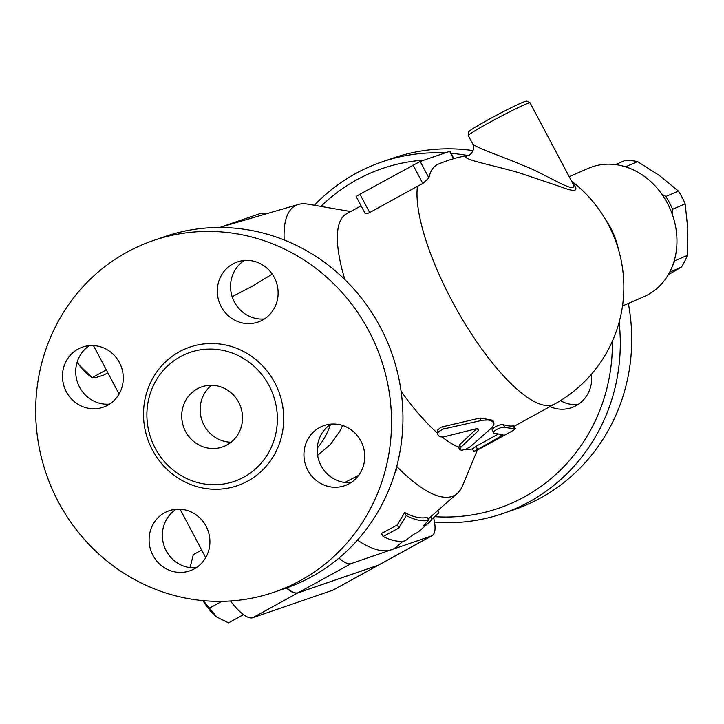 <?xml version="1.0" encoding="UTF-8"?>
<svg xmlns="http://www.w3.org/2000/svg" width="724" height="724" viewBox="0 0 724 724"><rect width="100%" height="100%" fill="white"/><g stroke="black" fill="none" stroke-linecap="round" stroke-linejoin="round"><path stroke-width="1.09" d="M434.545 522.212A185.905 176.964 -109 0 0 502.827 513.542L514.248 509.615A185.905 176.964 -109 0 0 628.341 303.419M473.025 150.601A185.905 176.964 -109 0 0 393.349 158.004L381.928 161.932A185.905 176.964 -109 0 0 314.379 205.272M560.466 400.634A31.775 30.254 -109 0 0 577.96 404.571M591.408 374.272A31.775 30.254 71 0 1 576.123 405.666A31.775 30.254 71 0 1 571.607 407.666A31.775 30.254 71 0 1 549.969 406.598M286.641 587.87A44.49 13.448 61.2 0 0 298.161 592.748L378.29 565.2A44.49 13.448 61.2 0 0 378.933 564.91L432.02 535.715A44.49 13.448 -118.8 0 1 431.368 536.004L391.313 549.778A182.729 55.25 -118.8 0 1 357.457 540.131M502.827 513.542A185.905 176.964 -109 0 0 619.138 322.198M467.668 155.515A185.905 176.964 -109 0 0 451.052 153.334M444.916 152.945A185.905 176.964 -109 0 0 381.928 161.932M320.904 206.403A179.552 170.909 71 0 1 424.101 160.095M612.359 341.221A179.552 170.909 71 0 1 434.717 516.664M155.198 448.21A68.165 64.889 -109 0 0 234.304 481.36A68.165 64.889 -109 0 0 273.491 395.802A68.165 64.889 -109 0 0 189.96 352.443A68.165 64.889 -109 0 0 155.198 448.21M58.336 501.786A185.905 176.964 -109 0 0 274.052 592.205A185.905 176.964 -109 0 0 380.951 358.86A185.905 176.964 -109 0 0 153.162 240.594A185.905 176.964 -109 0 0 58.336 501.786M66.327 391.756A31.775 30.254 71 0 1 82.527 347.104A31.775 30.254 71 0 1 119.415 362.561A31.775 30.254 71 0 1 103.206 407.205A31.775 30.254 71 0 1 66.327 391.756M194.358 568.838A31.775 30.254 71 0 1 189.842 570.847A31.775 30.254 71 0 1 151.841 553.046A31.775 30.254 71 0 1 164.656 512.737A31.775 30.254 71 0 1 169.217 510.728A31.775 30.254 71 0 1 207.182 528.556A31.775 30.254 71 0 1 194.358 568.838M360.887 441.043A31.775 30.254 71 0 1 344.687 485.686A31.775 30.254 71 0 1 307.809 470.238A31.775 30.254 71 0 1 324.008 425.585A31.775 30.254 71 0 1 360.887 441.043M232.857 263.952A31.775 30.254 71 0 1 237.382 261.952A31.775 30.254 71 0 1 275.373 279.745A31.775 30.254 71 0 1 262.559 320.053A31.775 30.254 71 0 1 257.997 322.071A31.775 30.254 71 0 1 220.033 304.243A31.775 30.254 71 0 1 232.857 263.952M153.162 240.594L164.583 236.667A185.905 176.964 71 0 1 392.372 354.932A185.905 176.964 71 0 1 285.473 588.277L274.052 592.205M244.287 260.495A31.775 30.254 -109 0 0 232.359 297.283A31.775 30.254 -109 0 0 264.387 318.958M330.922 424.128A31.775 30.254 -109 0 0 321.067 465.677A31.775 30.254 -109 0 0 351.031 482.591M176.086 509.28A31.775 30.254 -109 0 0 164.167 546.068A31.775 30.254 -109 0 0 196.186 567.743M89.45 345.647A31.775 30.254 -109 0 0 77.522 382.435A31.775 30.254 -109 0 0 109.55 404.11M211.562 385.286A31.775 30.254 -109 0 0 204.014 425.169A31.775 30.254 -109 0 0 231.128 442.192M185.588 431.504A31.775 30.254 71 0 1 201.797 386.851A31.775 30.254 71 0 1 240.739 407.069A31.775 30.254 71 0 1 222.467 446.952A31.775 30.254 71 0 1 185.588 431.504M93.45 345.574L119.089 394.001M180.086 509.207L205.725 557.634M573.155 184.195L573.155 184.195C578.06 196.086 543.652 172.593 522.402 165.181C500.347 155.597 475.107 147.642 472.528 143.551L468.301 135.569A34.96 1.747 -27.9 0 1 489.062 122.7A34.96 1.747 -27.9 0 1 530.086 102.862L526.81 101.116L525.199 101.45C522.131 102.202 506.438 109.758 488.456 119.596C469.025 130.465 469.804 130.809 468.718 131.858L468.301 135.569M668.243 274.803L681.447 267.056A65.938 55.467 -113.4 0 0 687.239 255.427L687.8 228.938L685.176 203.833A65.938 55.467 -113.4 0 0 678.415 191.064L659.582 175.642L637.563 161.615A65.938 55.467 -113.4 0 0 625.011 160.466L615.445 164.61M674.487 259.862L674.659 260.884A65.938 55.467 66.6 0 1 672.261 266.522M661.881 194.222L665.836 196.512A65.938 55.467 66.6 0 1 672.596 209.29L672.27 214.259M669.709 272.152L681.447 267.056M674.659 260.884L687.239 255.427M672.596 209.29L685.176 203.833M665.836 196.512L678.415 191.064M625.536 166.828L637.563 161.615M203.308 600.658L217.01 617.246A33.367 10.091 -118.8 0 1 216.992 617.237A33.367 10.091 -118.8 0 1 216.53 616.884L228.522 622.884L243.517 614.64M201.697 550.023L193.29 554.647L190.077 567.625M216.53 616.884A33.367 10.091 -118.8 0 1 202.892 600.621M221.852 601.354L209.517 608.142M77.133 362.136L79.088 364.932L92.238 377.747L88.871 375.258A33.367 10.091 -118.8 0 1 79.088 364.932A33.367 10.091 -118.8 0 1 77.115 362.19M106.319 369.883L92.147 377.675L95.55 377.702L103.93 375.005L107.876 372.824M402.987 541.199L397.014 546.457A182.729 55.25 -118.8 0 1 391.313 549.778L351.249 563.553A44.49 13.448 -118.8 0 1 339.004 558.05M433.604 517.651A44.49 13.448 -118.8 0 1 432.02 535.715M378.797 564.982A44.49 13.448 -118.8 0 1 378.67 565.055A44.49 13.448 -118.8 0 1 378.019 565.344L297.899 592.893A44.49 13.448 -118.8 0 1 286.324 587.979M230.513 600.992A44.49 13.448 61.2 0 0 252.776 617.708L332.895 590.16A44.49 13.448 61.2 0 0 333.547 589.87L378.67 565.055M406.273 515.597L398.843 527.995L383.096 536.538A181.941 55.015 61.2 0 0 405.232 540.801L413.893 534.167A179.923 54.409 61.2 0 0 419.504 530.9L428.78 522.737A177.235 53.594 -118.8 0 1 423.25 525.959L428.635 520.266A175.217 52.979 -118.8 0 1 406.273 515.597L404.644 512.511A171.977 52.001 61.2 0 0 427.115 517.398L428.635 520.266M437.748 510.61L438.961 512.9L431.966 519.099A177.235 53.594 -118.8 0 1 428.78 522.737M383.096 536.538L381.467 533.479L397.25 524.981L404.644 512.511M398.843 527.995L397.25 524.981M431.966 519.099L430.735 516.782M460.708 447.432L459.568 449.55L461.749 450.292L465.885 449.215L470.202 446.789L492.356 427.232L494.021 423.911L492.51 421.368L488.302 420.011L482.591 420.21L442.835 429.16L438.563 431.667L437.667 433.712L438.246 435.577L440.147 436.789L442.934 437.07L476.111 428.789L478.483 429.079L478.283 430.726L460.708 447.432L459.613 444.681L476.664 428.717M459.043 447.36L459.613 444.681M437.739 434.572L437.377 430.219L441.079 427.16L480.066 418.029L492.89 420.282L493.868 422.997M472.663 448.799L476.021 446.31L477.451 449.124C471.967 452.654 473.243 452.265 481.297 447.966L507.841 433.368C514.14 430.047 516.393 428.481 514.61 428.689L504.646 427.504C501.551 426.065 490.275 432.264 494.03 433.341L502.945 434.644L501.343 435.993L473.795 451.622L472.338 448.817M515.343 428.735L514.61 428.689L513.189 425.875L513.886 425.92L515.343 428.735M492.293 430.119L494.03 433.341M492.836 430.554C489.162 429.504 500.429 423.305 503.451 424.716A133.469 40.354 61.2 0 0 513.189 425.875M476.021 446.31L497.813 434.328M465.867 449.215A133.469 40.354 61.2 0 0 472.374 448.88M468.935 155.307A133.469 133.469 0 0 0 438.074 164.248A132.863 40.173 61.2 0 0 428.898 177.923L422.834 183.525A120.591 114.79 -109 0 0 417.449 186.303L369.674 212.575C366.371 214.114 364.778 214.042 364.887 212.376M361.086 205.824L346.443 213.879A133.469 40.354 61.2 0 0 344.868 279.582M401.096 391.322A133.469 40.354 61.2 0 0 437.323 432.952M442.274 437.097A133.469 40.354 61.2 0 0 458.609 447.188M453.876 158.665L449.957 151.262L420.173 161.443L359.937 194.195L356.163 196.53L364.959 213.146M468.853 155.343C455.097 158.366 490.682 164.384 519.832 173.027L561.019 186.901C575.734 192.584 579.535 191.208 572.413 182.792M317.257 448.093A73.088 69.576 -109 0 0 330.497 424.409M342.588 425.477L339.782 431.332L330.569 444.301L317.619 455.378M272.251 274.106L251.744 286.514L232.16 296.668M396.526 467.134L396.109 470.437L394.553 473.967M344.859 482.465L358.751 475.27M396.725 466.401A165.253 49.965 61.2 0 0 457.315 493.397A165.253 49.965 61.2 0 0 462.609 485.623L477.369 450.084M350.651 211.562L307.809 204.132A165.253 49.965 61.2 0 0 298.415 204.449A165.253 49.965 61.2 0 0 284.161 239.952M219.734 227.49A182.729 55.25 -118.8 0 1 220.512 227.2A182.729 55.25 -118.8 0 1 221.309 226.947L298.415 204.449M569.173 176.674L588.449 168.312A69.911 58.807 66.6 0 1 667.428 203.236A69.911 58.807 66.6 0 1 644.079 296.596L622.504 305.953M219.671 227.49L260.577 213.426A44.49 13.448 -118.8 0 1 265.654 214.005M152.429 450.038A73.251 69.73 -109 0 0 273.844 455.568A73.251 69.73 -109 0 0 214.548 343.583A73.251 69.73 -109 0 0 152.429 450.038M297.899 592.893L252.776 617.708M378.019 565.344L332.895 590.16M480.066 418.029L480.845 420.581M442.663 426.689L443.242 429.07M477.587 428.744L478.283 430.726M503.451 424.716L504.646 427.504M500.673 434.672L501.343 435.993M417.449 186.303A133.469 40.354 61.2 0 0 468.175 328.814A133.469 40.354 61.2 0 0 554.702 403.992A133.469 133.469 0 0 0 571.48 181.036M449.649 151.316L453.577 158.746M428.898 177.923L420.173 161.443M413.024 165L422.834 183.525M369.674 212.575L359.937 194.195M618.459 249.472A69.911 58.807 -113.4 0 0 610.622 227.87A69.911 58.807 -113.4 0 0 605.345 219.227M378.29 565.2L431.368 536.004M298.161 592.748L351.249 563.553M573.155 184.186L530.086 102.862M458.473 446.862L459.595 449.613M514.094 426.327L554.702 403.992M472.528 143.551C475.885 148.121 471.206 154.674 468.69 155.407M251.744 286.514L250.685 287.093M457.315 493.397L428.047 519.153"/></g></svg>
